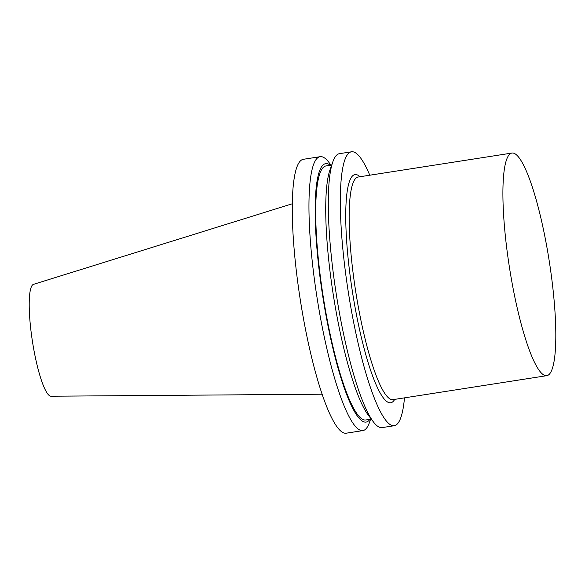 <?xml version="1.0" encoding="UTF-8"?>
<svg xmlns="http://www.w3.org/2000/svg" width="585" height="585" viewBox="0 0 585 585"><rect width="100%" height="100%" fill="white"/><g stroke="black" fill="none" stroke-linecap="round" stroke-linejoin="round"><path stroke-width="0.88" d="M292.368 203.755L33.52 284.339A56.635 10.128 81.1 0 0 32.497 341.801A56.635 10.128 81.1 0 0 50.954 396.221L322.05 394.217M331.015 165.16L328.953 162.44A138.616 24.782 81.1 0 0 320.156 156.685L303.469 159.281A138.616 24.782 81.1 0 0 300.324 300.061A138.616 24.782 81.1 0 0 346.159 433.207L362.846 430.604A138.616 24.782 81.1 0 0 369.471 422.443L370.605 419.226M320.156 156.685A138.616 24.782 81.1 0 0 317.011 297.458A138.616 24.782 81.1 0 0 362.846 430.604M330.335 165.262A130.784 23.385 81.1 0 0 322.788 296.558A130.784 23.385 81.1 0 0 369.932 419.328M331.702 165.05L326.101 165.928A128.568 22.991 81.1 0 0 323.183 296.5A128.568 22.991 81.1 0 0 365.691 419.993L371.292 419.116M369.786 175.207A138.616 24.782 81.1 0 0 351.526 151.793L339.461 153.672A138.616 24.782 81.1 0 0 332.836 161.84L330.02 169.796A130.784 23.385 81.1 0 0 333.304 294.92A130.784 23.385 81.1 0 0 368.25 415.109L373.354 421.836A138.616 24.782 81.1 0 0 382.151 427.598L394.21 425.719A138.616 24.782 81.1 0 0 404.484 397.851M332.836 161.84A138.616 24.782 81.1 0 0 336.317 294.452A138.616 24.782 81.1 0 0 373.354 421.836M351.526 151.793A138.616 24.782 81.1 0 0 348.382 292.573A138.616 24.782 81.1 0 0 394.21 425.719M360.082 176.721L359.088 175.975A115.479 20.65 81.1 0 0 352.462 291.937A115.479 20.65 81.1 0 0 394.063 400.381L394.78 399.365M512.007 153.043L358.254 177.006A112.664 20.146 81.1 0 0 355.702 291.432A112.664 20.146 81.1 0 0 392.952 399.65L546.704 375.687A112.664 20.146 81.1 0 0 547.772 252.157A112.664 20.146 81.1 0 0 512.007 153.043A112.664 20.146 81.1 0 0 509.455 267.469A112.664 20.146 81.1 0 0 546.704 375.687"/></g></svg>

